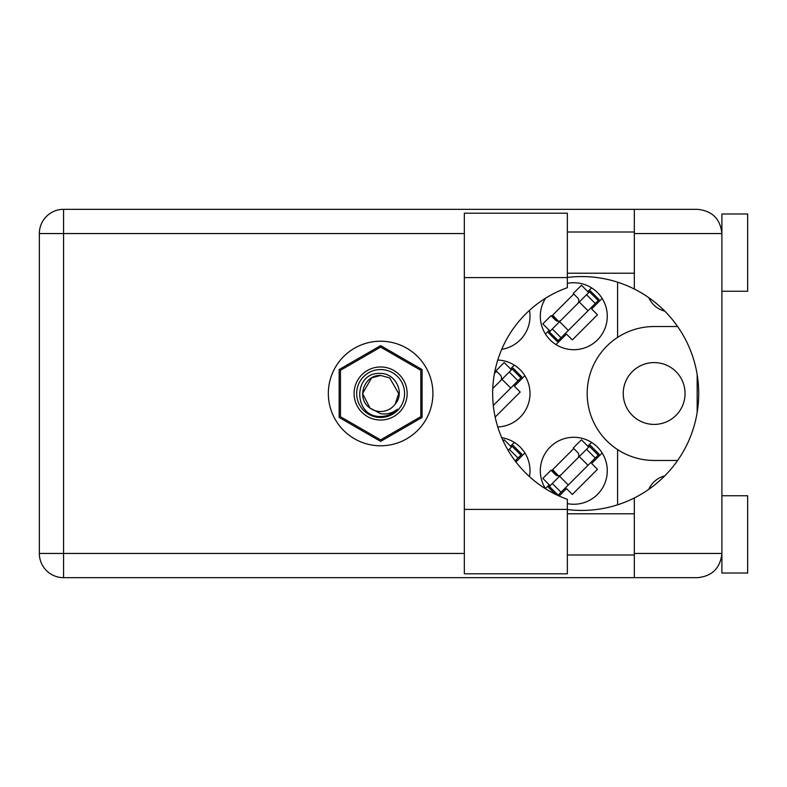<?xml version="1.0" encoding="UTF-8"?>
<svg xmlns="http://www.w3.org/2000/svg" width="787" height="787" viewBox="0 0 787 787"><rect width="100%" height="100%" fill="white"/><g stroke="black" fill="none" stroke-linecap="round" stroke-linejoin="round"><path stroke-width="1.18" d="M685.064 393.5A30.909 30.909 0 0 1 654.154 424.409A30.909 30.909 0 0 1 623.245 393.5A30.909 30.909 0 0 1 654.154 362.591A30.909 30.909 0 0 1 685.064 393.5M664.769 311.121A23.954 23.954 0 0 1 648.763 297.653M545.598 298.175A33.487 33.487 0 0 0 573.792 349.713A33.487 33.487 0 0 0 607.279 316.226A33.487 33.487 0 0 0 567.358 283.369M501.722 349.31A33.487 33.487 0 0 0 529.484 310.344M497.768 426.957A33.487 33.487 0 0 0 530.005 393.5A33.487 33.487 0 0 0 497.768 360.043M567.358 503.631A33.487 33.487 0 0 0 607.279 470.774A33.487 33.487 0 0 0 573.792 437.287A33.487 33.487 0 0 0 545.598 488.825M529.484 476.656A33.487 33.487 0 0 0 501.722 437.69M591.588 287.865L587.82 291.643M549.208 330.255L545.43 334.032M573.792 294.013L551.579 316.226M514.324 365.138L510.547 368.916M496.528 371.277L494.492 373.313M591.588 442.412L587.82 446.18M549.208 484.792L545.43 488.57M573.792 448.551L551.579 470.774M514.324 442.412L510.547 446.18M677.637 460.464L654.154 460.464A66.964 66.964 0 0 1 617.579 449.593L617.579 504.821M648.763 489.347A23.954 23.954 0 0 1 664.769 475.879M380.623 441.379L422.088 417.444L422.088 369.556L380.623 345.621L339.158 369.556L339.158 417.444L380.623 441.379M617.579 282.179L617.579 337.407A66.964 66.964 0 0 0 617.579 449.593M617.579 337.407A66.964 66.964 0 0 1 654.154 326.536L677.637 326.536M515.928 461.93L524.89 452.968M559.114 496.017L566.512 488.619L572.336 494.443L597.471 469.308L591.647 463.484L602.153 452.968M495.161 417.08L520.197 392.044L514.373 386.21L524.89 375.704M555.996 344.588L566.512 334.082L572.336 339.905L597.471 314.77L591.647 308.947L602.153 298.43M380.623 420.032A26.532 26.532 0 0 1 354.091 393.5A26.532 26.532 0 0 1 380.623 366.968A26.532 26.532 0 0 1 407.154 393.5A26.532 26.532 0 0 1 380.623 420.032M380.623 417.454A23.954 23.954 0 0 1 356.668 393.5A23.954 23.954 0 0 1 380.623 369.546A23.954 23.954 0 0 1 404.577 393.5A23.954 23.954 0 0 1 380.623 417.454M380.564 347.136A46.364 46.364 0 0 1 380.682 347.136L420.74 370.264A46.364 46.364 0 0 1 420.799 370.372L420.799 416.628A46.364 46.364 0 0 1 420.74 416.736L380.682 439.864A46.364 46.364 0 0 1 380.564 439.864L340.505 416.736A46.364 46.364 0 0 1 340.446 416.628L340.446 370.372A46.364 46.364 0 0 1 340.505 370.264L380.564 347.136M371.612 377.888L380.623 375.468L371.612 377.888L362.591 393.5L369.92 408.01L362.591 393.5L371.612 377.888L380.623 375.468L371.612 377.888L362.591 393.5L369.92 408.01L380.623 413.706C386.82 414.641 392.418 413.155 397.405 409.23C392.949 413.814 387.529 416.244 381.144 416.5L380.623 416.49C353.088 417.336 352.556 371.543 380.623 373.432C395.418 373.245 405.167 392.624 395.261 404.026A18.032 18.032 0 0 1 369.92 408.01C355.832 398.704 363.938 374.553 380.623 375.468L389.634 377.888L398.655 393.5L395.261 404.026L398.655 393.5L389.634 377.888L380.623 375.468L389.634 377.888M369.92 408.01L362.591 393.5L371.612 377.888L380.623 375.468L389.634 377.888L398.655 393.5L395.261 404.026L398.655 393.5L389.634 377.888L380.623 375.468L389.634 377.888L398.655 393.5L395.261 404.026L398.655 393.5L389.634 377.888L380.623 375.468L371.612 377.888L362.591 393.5L369.92 408.01L362.591 393.5L371.612 377.888L379.324 375.517M508.146 450.4L512.189 446.367L520.935 455.102L521.84 454.197L513.094 445.452L512.189 446.367M515.141 460.897L520.935 455.102M511.461 447.095L504.172 439.805L503.129 440.848M492.77 388.512L512.189 369.093L520.935 377.839L521.84 376.924L513.094 368.188L512.189 369.093M493.301 405.462L520.935 377.839M511.461 369.821L504.172 362.541L495.977 370.736L500.355 375.104A4.122 4.122 0 0 1 500.355 380.938M549.385 486.435L558.131 495.171L599.114 454.197L590.368 445.452L548.48 487.34L555.415 494.275M589.453 446.367L598.199 455.102M550.123 485.707L542.833 478.417L551.028 470.223L555.396 474.591A4.122 4.122 0 0 0 561.229 474.591M588.725 447.095L581.445 439.805L573.251 448L577.619 452.377A4.122 4.122 0 0 1 577.619 458.201M558.416 475.801L552.661 469.691M557.275 475.673L552.287 470.055M589.453 291.829L548.48 332.803L557.226 341.548L599.114 299.66L590.368 290.915L589.453 291.829L598.199 300.565M549.385 331.898L558.131 340.633M550.123 331.17L542.833 323.88L551.028 315.685L555.396 320.053A4.122 4.122 0 0 0 561.229 320.053M588.725 292.557L581.445 285.268L573.251 293.462L577.619 297.84A4.122 4.122 0 0 1 577.619 303.664M558.416 321.263L552.661 315.154M557.275 321.126L552.287 315.518M567.358 277.595L567.358 287.688A112.295 112.295 0 0 0 567.358 499.312L567.358 573.792L464.33 573.792L464.33 213.208L567.358 213.208L567.358 277.595L464.33 277.595M721.895 495.751L747.65 495.751L747.65 573.025L721.895 573.025L721.895 553.448C720.351 568.047 712.284 576.114 697.685 577.658L634.322 577.658L634.322 553.448L721.895 553.448L721.895 213.975L747.65 213.975L747.65 291.249L721.895 291.249M721.895 232.008L721.394 228.663L721.895 233.552L634.322 233.552L634.322 289.036A116.938 116.938 0 0 0 567.358 277.457M721.895 553.448L721.61 557.117M721.62 557.058L721.895 554.992M567.358 509.543A116.938 116.938 0 0 0 634.322 497.964L634.322 553.448M380.623 341.214A52.286 52.286 0 0 0 328.336 393.5A52.286 52.286 0 0 0 380.623 445.786A52.286 52.286 0 0 0 432.909 393.5A52.286 52.286 0 0 0 380.623 341.214M567.358 554.992L634.322 554.992M567.358 513.783L634.322 513.783M567.358 273.217L634.322 273.217M567.358 232.008L634.322 232.008M634.322 233.552L634.322 209.342L697.685 209.342C712.284 210.886 720.351 218.953 721.895 233.552M634.322 577.658L63.56 577.658A24.21 24.21 0 0 1 39.35 553.448L39.35 233.552A24.21 24.21 0 0 1 63.56 209.342L634.322 209.342M697.164 374.553L697.164 412.447M634.322 497.964A116.938 116.938 0 0 0 634.322 289.036M509.268 449.279L518.013 458.024M501.988 379.295L510.733 388.04M509.268 372.015L518.013 380.76M559.587 476.233L568.332 484.979M552.307 483.513L561.052 492.259M579.262 456.568L587.997 465.304M586.541 449.279L595.277 458.024M559.587 321.696L568.332 330.432M552.307 328.976L561.052 337.721M579.262 302.021L587.997 310.767M586.541 294.741L595.277 303.487M464.33 233.552L63.56 233.552L63.56 553.448L464.33 553.448M63.56 577.658L63.56 553.448L39.35 553.448M39.35 233.552L63.56 233.552L63.56 209.342M567.358 509.405L464.33 509.405"/></g></svg>
